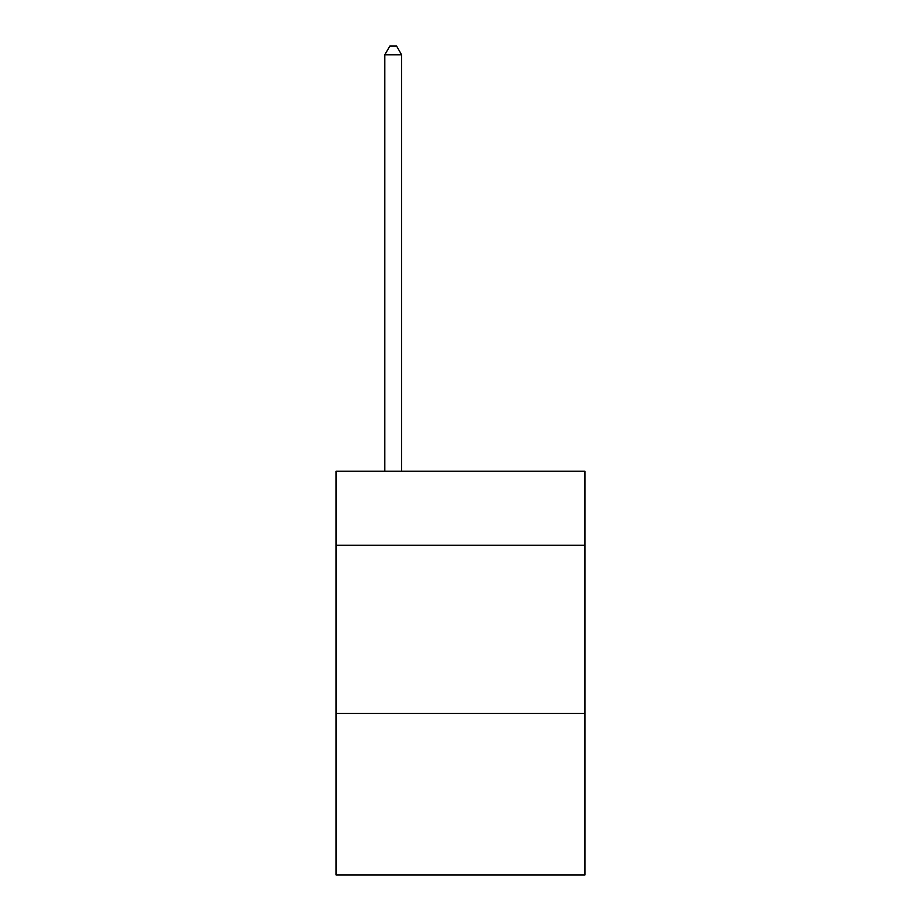 <?xml version="1.0" encoding="UTF-8"?>
<svg xmlns="http://www.w3.org/2000/svg" width="921" height="921" viewBox="0 0 921 921"><rect width="100%" height="100%" fill="white"/><g stroke="black" fill="none" stroke-linecap="round" stroke-linejoin="round"><path stroke-width="1.38" d="M584.973 545.278L584.973 471.264L336.027 471.264L336.027 545.278L584.973 545.278L584.973 874.95L336.027 874.95L336.027 545.278M584.973 713.476L336.027 713.476M401.625 471.264L401.625 54.8L384.805 54.8L384.805 471.264M384.805 54.8L389.859 46.05L396.583 46.05L401.625 54.8"/></g></svg>
